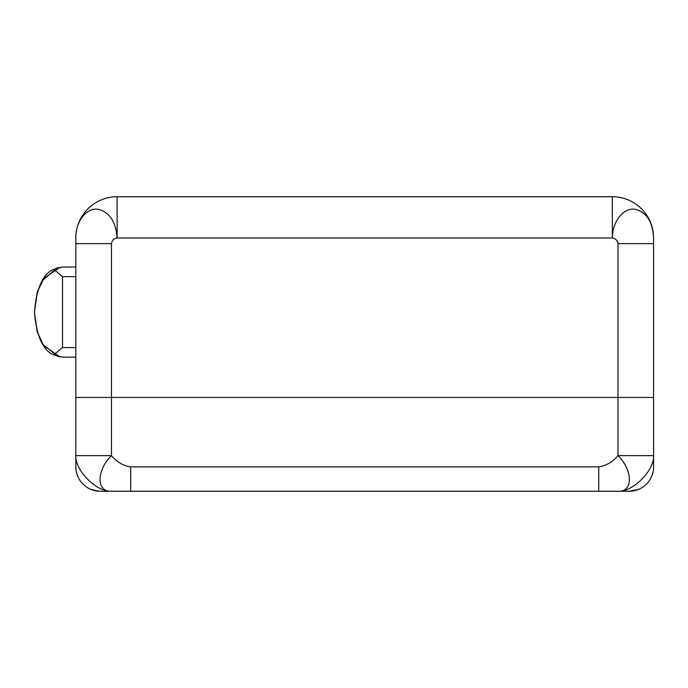 <?xml version="1.0" encoding="UTF-8"?>
<svg xmlns="http://www.w3.org/2000/svg" width="688" height="688" viewBox="0 0 688 688"><rect width="100%" height="100%" fill="white"/><g stroke="black" fill="none" stroke-linecap="round" stroke-linejoin="round"><path stroke-width="1.03" d="M653.6 243.638L617.962 243.638C617.437 240.456 615.562 238.581 612.329 238.014C612.337 221.244 623.904 206.89 635.678 209.393C646.746 212.532 652.723 222.069 653.6 238.014L653.6 466.868L653.6 455.611L617.962 455.611L617.962 243.638C617.437 240.456 615.562 238.581 612.329 238.014L612.329 196.742A41.271 41.271 0 0 1 653.308 233.112A41.271 41.271 0 0 0 612.329 196.742L612.329 238.014L117.098 238.014L117.098 196.742L612.329 196.742L117.098 196.742A41.271 41.271 0 0 0 76.127 233.112A41.271 41.271 0 0 1 117.098 196.742L117.098 238.014C113.873 238.581 111.989 240.456 111.473 243.638L111.473 397.466L617.962 397.466L617.962 243.638L653.6 243.638L653.6 238.014C652.723 222.069 646.746 212.532 635.678 209.393C623.904 206.89 612.337 221.244 612.329 238.014L117.098 238.014C115.945 222.069 109.813 212.532 98.694 209.393C86.937 206.89 75.482 221.244 75.835 238.014L75.835 243.638L75.835 238.014C75.482 221.244 86.937 206.89 98.694 209.393C109.813 212.532 115.945 222.069 117.098 238.014C113.873 238.581 111.989 240.456 111.473 243.638L111.473 397.466L75.835 397.466L75.835 243.638L111.473 243.638L75.835 243.638M651.768 476.13A24.39 24.39 0 0 1 638.541 489.4L629.21 491.258A24.39 24.39 0 0 0 638.541 489.4L629.21 491.258L617.962 491.258L629.21 491.258A24.39 24.39 0 0 0 653.6 466.868A24.39 24.39 0 0 1 651.768 476.13L653.136 471.598M653.6 397.466L617.962 397.466L653.6 397.466L653.6 455.611C654.666 470.016 633.003 492.255 617.962 491.258L100.216 491.258L130.686 491.258L130.686 466.868L598.741 466.868C606.283 465.733 612.69 461.983 617.962 455.611L617.962 397.466L111.473 397.466L111.473 455.611C116.745 461.983 123.152 465.733 130.686 466.868L598.741 466.868L598.741 491.258L617.962 491.258C633.45 492.255 632.891 470.016 617.962 455.611L653.6 455.611C654.666 470.016 633.003 492.255 617.962 491.258C633.45 492.255 632.891 470.016 617.962 455.611C612.69 461.983 606.283 465.733 598.741 466.868L598.741 491.258L130.686 491.258L130.686 466.868C123.152 465.733 116.745 461.983 111.473 455.611C96.544 470.016 95.985 492.255 111.473 491.258C96.432 492.255 74.768 470.016 75.835 455.611L111.473 455.611C96.544 470.016 95.985 492.255 111.473 491.258C96.432 492.255 74.768 470.016 75.835 455.611L75.835 466.868A24.39 24.39 0 0 0 100.216 491.258A24.39 24.39 0 0 1 75.835 466.868L75.835 397.466L75.835 455.611L111.473 455.611L111.473 397.466L75.835 397.466M57.844 356.53L42.862 344.31L37.109 331.384L34.4 312.111C36.559 336.372 43.017 350.639 53.759 354.913L62.539 357.158L75.835 357.158L62.539 357.158L53.759 354.913C43.017 350.648 36.567 336.38 34.4 312.111C36.559 287.851 43.017 273.583 53.759 269.309C43.017 273.583 36.559 287.851 34.4 312.111L37.462 332.536L43.86 345.806L60.062 356.986L43.851 345.789L37.453 332.528L34.4 312.111L37.462 291.678L43.86 278.416L60.062 267.236L43.851 278.425L37.453 291.695L34.4 312.111C36.567 336.38 43.017 350.648 53.759 354.913C43.017 350.639 36.559 336.372 34.4 312.111C36.567 287.842 43.017 273.575 53.759 269.309C43.017 273.575 36.567 287.842 34.4 312.111L36.954 293.363L42.424 280.609L56.829 267.993M62.539 267.056L75.835 267.056L62.539 267.056L53.759 269.309L62.539 267.056M57.955 356.556L42.905 344.378L37.118 331.435L34.4 312.111L37.126 292.778L42.905 279.835L57.955 267.658M75.835 276.662L62.539 276.662L53.759 269.309L62.539 276.662L62.539 347.56L75.835 347.56L62.539 347.56L62.539 276.662L75.835 276.662M53.759 354.913L62.539 347.56L53.759 354.913M76.291 471.598L77.658 476.13M90.885 489.4L99.063 491.232"/></g></svg>
